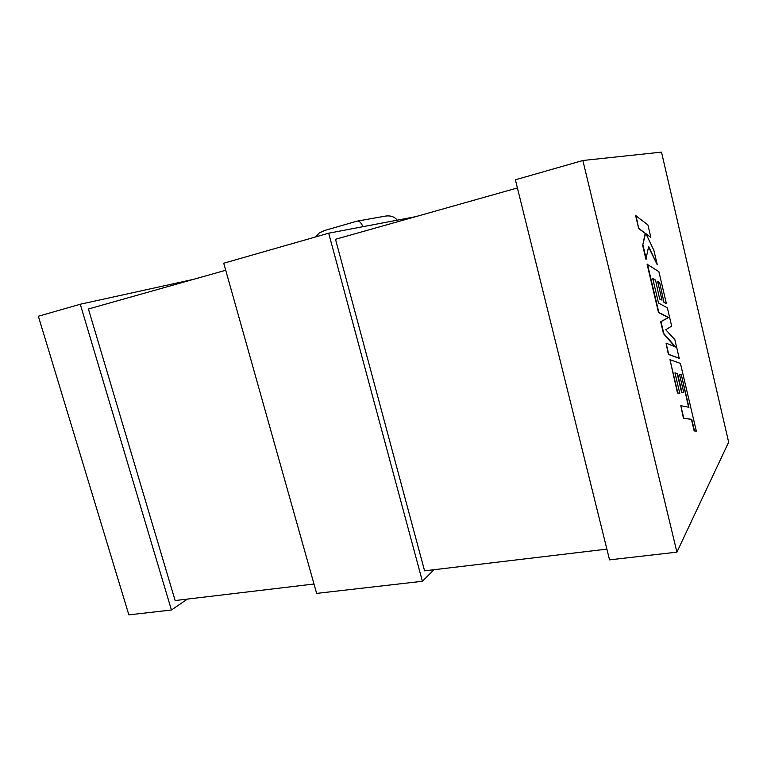 <?xml version="1.0" encoding="UTF-8"?>
<svg xmlns="http://www.w3.org/2000/svg" width="767" height="767" viewBox="0 0 767 767"><rect width="100%" height="100%" fill="white"/><g stroke="black" fill="none" stroke-linecap="round" stroke-linejoin="round"><path stroke-width="1.15" d="M415.426 216.725L328.688 233.197L223.734 263.215L316.637 593.39L422.396 581.281L433.997 569.718M193.543 279.341L80.276 304.25L38.35 316.244L128.856 614.875L171.434 610.005L187.426 599.085M225.719 270.262L88.426 309.005L175.135 600.551L314 584.013M517.399 187.953L335.505 239.285L424.573 570.84L606.889 549.124M582.882 160.495L515.386 179.794L609.544 559.862L676.906 552.154L728.65 442.195L661.499 152.125L582.882 160.495L676.906 552.154M328.688 233.197L422.396 581.281M80.276 304.25L171.434 610.005M362.954 226.687C361.046 222.42 359.071 220.57 357.029 221.155L324.709 230.455L319.35 232.89L315.688 236.917M397.191 220.196C394.708 216.86 390.921 215.469 385.82 216.026L357.834 221.011M681.345 374.852L688.948 407.296L680.818 405.685L683.752 418.13L691.776 419.348L694.49 430.91L696.321 431.102L680.425 363.424L669.974 359.675L677.807 392.925L679.792 393.385L674.95 372.848L677.549 373.644L681.911 392.186L683.781 392.637L679.447 374.229L681.345 374.852L688.584 407.219M680.818 405.685L683.407 418.188L691.441 419.405L694.154 430.958L696.321 431.102M669.974 359.675L677.472 392.992L679.792 393.385M674.998 373.03L677.213 373.711L681.575 392.244L683.781 392.637M679.495 374.421L681.01 374.919M647.453 264.174L658.853 312.514L668.623 317.471L661.01 321.68L663.81 333.54L675.602 347.02L666.063 343.098L668.719 354.354L679.226 358.304L674.835 339.608L665.737 329.752L671.671 326.109L667.376 307.835L658.508 303.032L652.688 278.354L655.536 280.08L659.649 299.082L662.026 300.127L657.616 281.345L659.687 282.639L664.001 302.514L666.37 303.54L658.882 271.643L647.108 264.26L658.508 312.581L668.287 317.548L660.665 321.757L663.465 333.616L674.989 346.77M679.226 358.304L668.373 354.421L666.063 343.098M652.775 278.689L655.191 280.156M655.536 280.08L659.649 299.082M659.984 299.005L662.026 300.127M657.693 281.681L659.352 282.716M659.687 282.639L664.001 302.514M664.337 302.438L666.37 303.54M657.281 264.816L653.925 250.512L645.91 233.638L650.828 237.319L647.904 224.875L635.632 215.585L638.681 228.528L645.2 233.398L642.679 245.469L645.919 259.227L648.642 246.504L657.281 264.816L648.537 247.079M635.977 215.498L638.681 228.528M639.026 228.441L645.2 233.398M645.546 233.321L642.679 245.469M643.024 245.382L646.265 259.141M646.159 234.156L650.828 237.319"/></g></svg>
